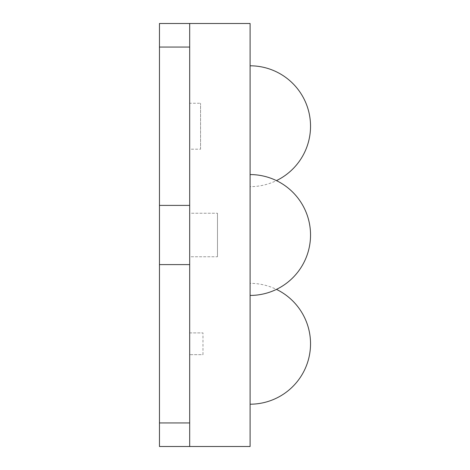 <?xml version="1.0" encoding="UTF-8"?>
<svg xmlns="http://www.w3.org/2000/svg" width="470" height="470" viewBox="0 0 470 470"><rect width="100%" height="100%" fill="white"/><g stroke="black" fill="none" stroke-linecap="round" stroke-linejoin="round"><path stroke-width="0.35" stroke-dasharray="2.35 1.76" d="M200.555 149.19L200.555 103.265L200.555 149.19L189.68 149.19L189.68 103.265L200.555 103.265L189.68 103.265L189.68 149.19L200.555 149.19M217.475 256.755L217.475 213.245L217.475 256.755L189.68 256.755L189.68 213.245L217.475 213.245L189.68 213.245L189.68 256.755L217.475 256.755M202.975 354.65L202.975 332.895L202.975 354.65L189.68 354.65L189.68 332.895L202.975 332.895L189.68 332.895L189.68 354.65L202.975 354.65M189.68 264.604L159.465 264.604L159.465 23.5L189.68 23.5L189.68 446.5L189.68 23.5L189.68 446.5L159.465 446.5L159.465 264.604M189.68 47.059L159.465 47.059M189.68 205.396L159.465 205.396M189.68 422.941L159.465 422.941M250.105 283.345L250.105 343.77L250.105 283.345A60.43 60.43 0 0 1 276.448 289.385M250.105 174.57L250.105 235L250.105 174.57M250.105 186.655L250.105 126.23L250.105 186.655A60.43 60.43 0 0 0 276.448 180.615M189.68 446.5L250.105 446.5L250.105 23.5L189.68 23.5M250.105 404.2L250.105 343.77L250.105 404.2M250.105 295.43L250.105 235L250.105 295.43M250.105 65.8L250.105 126.23L250.105 65.8"/><path stroke-width="0.7" d="M189.68 47.059L159.465 47.059L159.465 23.5L189.68 23.5L189.68 446.5L159.465 446.5L159.465 422.941L189.68 422.941M189.68 205.396L159.465 205.396L159.465 47.059M189.68 264.604L159.465 264.604L159.465 422.941M159.465 205.396L159.465 264.604M189.68 23.5L250.105 23.5L250.105 446.5L189.68 446.5M250.105 404.2A60.43 60.43 0 0 0 276.448 289.385M250.105 295.43A60.43 60.43 0 0 0 310.535 235A60.43 60.43 0 0 0 250.105 174.57M276.448 180.615A60.43 60.43 0 0 0 250.105 65.8"/></g></svg>
